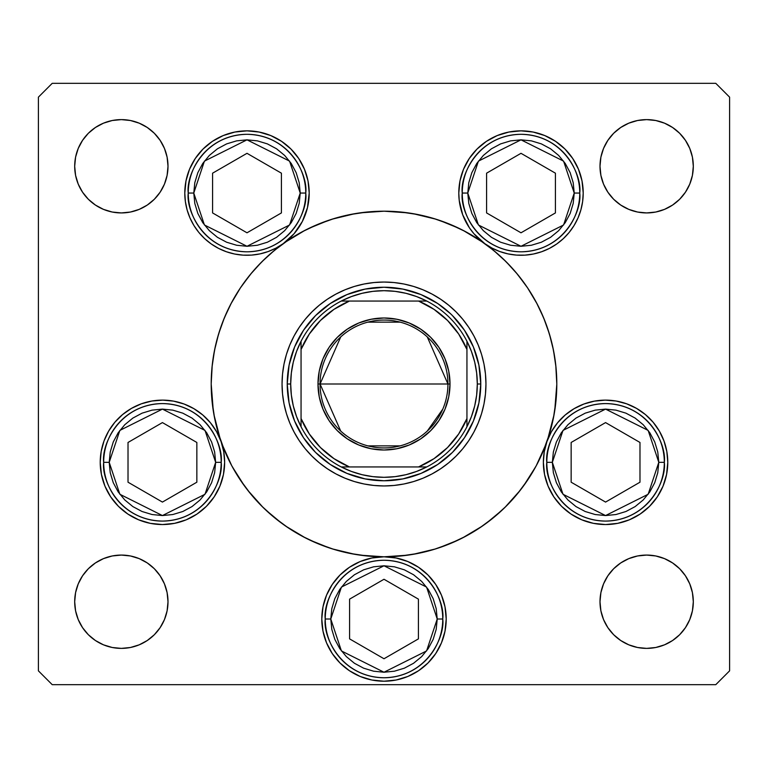<?xml version="1.0" encoding="UTF-8"?>
<svg xmlns="http://www.w3.org/2000/svg" width="768" height="768" viewBox="0 0 768 768"><rect width="100%" height="100%" fill="white"/><g stroke="black" fill="none" stroke-linecap="round" stroke-linejoin="round"><path stroke-width="1.15" d="M536.381 465.494A172.8 172.8 0 0 0 546.845 441.802A172.8 172.8 0 0 1 536.381 465.494A172.8 172.8 0 0 0 546.922 441.6L551.424 431.702L557.597 422.736L565.229 414.979L574.09 408.682L583.92 404.016L594.413 401.136L605.242 400.128L616.09 401.021L626.611 403.795L636.49 408.355L645.418 414.566L653.126 422.237L659.386 431.136L664.003 440.995L666.826 451.498L667.776 462.336A62.208 62.208 0 0 1 605.568 524.544A62.208 62.208 0 0 1 543.36 462.336L544.253 451.814L546.922 441.6A172.8 172.8 0 0 0 536.381 302.506A172.8 172.8 0 0 1 537.696 305.03A172.8 172.8 0 0 0 536.381 302.506M527.741 479.904A172.8 172.8 0 0 1 479.904 527.741A172.8 172.8 0 0 0 527.741 479.904A172.8 172.8 0 0 1 479.904 527.741M465.494 536.381A172.8 172.8 0 0 1 461.059 538.666A172.8 172.8 0 0 0 465.494 536.381A172.8 172.8 0 0 1 384 556.8L396.134 558L407.808 561.533L418.56 567.283L427.987 575.021L435.725 584.448L441.475 595.2L445.008 606.874L446.208 619.008A62.208 62.208 0 0 1 384 681.216A62.208 62.208 0 0 1 321.792 619.008L322.992 606.874L326.525 595.2L332.275 584.448L340.013 575.021L349.44 567.283L360.192 561.533L371.866 558L384 556.8A62.208 62.208 0 0 1 446.208 619.008L445.008 631.142L441.475 642.816L435.725 653.568L427.987 662.995L418.56 670.733L407.808 676.483L396.134 680.016L384 681.216L371.866 680.016L360.192 676.483L349.44 670.733L340.013 662.995L332.275 653.568L326.525 642.816L322.992 631.142L321.792 619.008A62.208 62.208 0 0 1 384 556.8L380.438 556.906M460.867 538.762A172.8 172.8 0 0 1 436.397 548.659A172.8 172.8 0 0 0 460.867 538.762M396.134 558L384 556.8A172.8 172.8 0 0 0 436.282 548.698A172.8 172.8 0 0 1 384 556.8L400.934 555.965L417.715 553.478L434.16 549.36L450.125 543.648L465.456 536.4L480 527.674L493.622 517.574L506.189 506.189L517.574 493.622L527.674 480L536.4 465.456L543.648 450.125L549.36 434.16L553.478 417.715L555.965 400.934L556.8 384A172.8 172.8 0 0 1 384 556.8A172.8 172.8 0 0 1 230.237 305.155A172.8 172.8 0 0 0 211.2 384A172.8 172.8 0 0 1 384 211.2A172.8 172.8 0 0 1 556.8 384L555.965 367.066L553.478 350.285L549.36 333.84L543.648 317.875L536.4 302.544L527.674 288L517.574 274.378L506.189 261.811L493.622 250.426L480 240.326L465.456 231.6L450.125 224.352L434.16 218.64L417.715 214.522L400.934 212.035L384 211.2L367.066 212.035L350.285 214.522L333.84 218.64L317.875 224.352L302.544 231.6L288 240.326L274.378 250.426L261.811 261.811L250.426 274.378L240.326 288L231.6 302.544L224.352 317.875L218.64 333.84L214.522 350.285L212.035 367.066L211.2 384A172.8 172.8 0 0 0 221.078 441.6L223.747 451.814L224.64 462.336A62.208 62.208 0 0 1 162.432 524.544A62.208 62.208 0 0 1 100.224 462.336L101.174 451.498L103.997 440.995L108.614 431.136L114.874 422.237L122.582 414.566L131.51 408.355L141.389 403.795L151.91 401.021L162.758 400.128L173.587 401.136L184.08 404.016L193.91 408.682L202.771 414.979L210.403 422.736L216.576 431.702L221.078 441.6A172.8 172.8 0 0 0 231.619 465.494M221.021 441.418A172.8 172.8 0 0 1 211.2 384L212.035 400.934L214.522 417.715L218.64 434.16L224.352 450.125L231.6 465.456L240.326 480L250.426 493.622L261.811 506.189L274.378 517.574L288 527.674L302.544 536.4L317.875 543.648L333.84 549.36L350.285 553.478L367.066 555.965L384 556.8A172.8 172.8 0 0 1 302.506 536.381M231.619 302.506A172.8 172.8 0 0 0 230.304 305.03A172.8 172.8 0 0 1 231.619 302.506A172.8 172.8 0 0 0 211.2 384L213.264 410.621M240.259 288.096A172.8 172.8 0 0 1 283.152 243.677A172.8 172.8 0 0 0 240.259 288.096A172.8 172.8 0 0 1 283.267 243.6L276.019 248.083L268.224 251.53L260.035 253.882L251.606 255.091L243.082 255.139L234.634 254.026L226.426 251.76L218.592 248.4L211.296 244.003L204.672 238.646L198.835 232.435L193.91 225.485L189.974 217.92L187.114 209.894L185.376 201.552L184.79 193.056L185.99 180.922L189.523 169.248L195.274 158.496L203.011 149.069L212.438 141.331L223.19 135.581L234.864 132.048L246.998 130.848L259.133 132.048L270.806 135.581L281.558 141.331L290.986 149.069L298.723 158.496L304.474 169.248L308.016 180.922L309.206 193.056A62.208 62.208 0 0 1 283.344 243.542M288.096 240.259A172.8 172.8 0 0 0 283.392 243.514A172.8 172.8 0 0 1 288.096 240.259A172.8 172.8 0 0 0 287.904 240.384M302.506 231.619A172.8 172.8 0 0 1 465.494 231.619A172.8 172.8 0 0 0 302.515 231.619A172.8 172.8 0 0 1 465.494 231.619M479.904 240.259A172.8 172.8 0 0 1 484.608 243.514A172.8 172.8 0 0 0 479.904 240.259A172.8 172.8 0 0 1 480.096 240.384M527.741 288.096A172.8 172.8 0 0 0 484.848 243.677A172.8 172.8 0 0 1 527.741 288.096A172.8 172.8 0 0 0 484.733 243.6L473.875 233.664L469.402 227.808L462.682 214.714L459.226 200.41L458.794 193.056L459.984 180.922L463.526 169.248L469.277 158.496L477.014 149.069L486.442 141.331L497.194 135.581L508.867 132.048L521.002 130.848L533.136 132.048L544.81 135.581L555.562 141.331L564.989 149.069L572.726 158.496L578.477 169.248L582.01 180.922L583.21 193.056A62.208 62.208 0 0 1 484.81 243.658M537.763 305.155A172.8 172.8 0 0 1 556.8 384A172.8 172.8 0 0 0 537.763 305.155M282.048 384.096A101.952 101.952 0 0 0 286.426 413.549M286.454 413.645A101.952 101.952 0 0 0 305.194 448.675L299.232 440.64L294.086 432.058L289.805 423.014L286.435 413.597L284.006 403.891L282.538 393.994L282.048 384L282.538 374.006L284.006 364.109L286.435 354.403L289.805 344.986L294.086 335.942L299.232 327.36L305.194 319.325L311.914 311.914L319.325 305.194L327.36 299.232L335.942 294.086L344.986 289.805L354.403 286.435L364.109 284.006L374.006 282.538L384 282.048L393.994 282.538L403.891 284.006L413.597 286.435L423.014 289.805L432.058 294.086L440.64 299.232L448.675 305.194L456.086 311.914L462.806 319.325L468.768 327.36L473.914 335.942L478.195 344.986L481.565 354.403L483.994 364.109L485.462 374.006L485.952 384A101.952 101.952 0 0 1 384 485.952A101.952 101.952 0 0 1 282.048 384A101.952 101.952 0 0 1 384 282.048A101.952 101.952 0 0 1 485.952 384L485.462 393.994L483.994 403.891L481.565 413.597L478.195 423.014L473.914 432.058L468.768 440.64L462.806 448.675A101.952 101.952 0 0 0 481.546 413.645M413.645 481.546A101.952 101.952 0 0 0 448.675 462.806L440.64 468.768L432.058 473.914L423.014 478.195L413.597 481.565L403.891 483.994L393.994 485.462L384 485.952L374.006 485.462L364.109 483.994L354.403 481.565L344.986 478.195L335.942 473.914L327.36 468.768L319.325 462.806A101.952 101.952 0 0 0 354.355 481.546M354.451 481.574A101.952 101.952 0 0 0 383.904 485.952M384.096 485.952A101.952 101.952 0 0 0 413.549 481.574M481.574 413.549A101.952 101.952 0 0 0 485.952 384.096M283.19 243.658A62.208 62.208 0 0 1 184.79 193.056A62.208 62.208 0 0 1 246.998 130.848A62.208 62.208 0 0 1 309.206 193.056L307.469 207.667L302.342 221.462L294.125 233.664L283.267 243.6M484.656 243.542A62.208 62.208 0 0 1 521.002 130.848A62.208 62.208 0 0 1 583.21 193.056L582.624 201.552L580.886 209.894L578.026 217.92L574.09 225.485L569.165 232.435L563.328 238.646L556.704 244.003L549.408 248.4L541.574 251.76L533.366 254.026L524.918 255.139L516.394 255.091L507.965 253.882L499.776 251.53L491.981 248.083L484.733 243.6M693.312 601.728A46.656 46.656 0 0 1 646.656 648.384A46.656 46.656 0 0 1 600 601.728L600.893 592.627L603.552 583.872L607.862 575.808L613.661 568.733L620.736 562.934L628.8 558.624L637.555 555.965L646.656 555.072L655.757 555.965L664.512 558.624L672.576 562.934L679.651 568.733L685.45 575.808L689.76 583.872L692.419 592.627L693.312 601.728L692.419 610.829L689.76 619.584L685.45 627.648L679.651 634.723L672.576 640.522L664.512 644.832L655.757 647.491L646.656 648.384L637.555 647.491L628.8 644.832L620.736 640.522L613.661 634.723L607.862 627.648L603.552 619.584L600.893 610.829L600 601.728A46.656 46.656 0 0 1 646.656 555.072A46.656 46.656 0 0 1 693.312 601.728M168 166.272A46.656 46.656 0 0 1 121.344 212.928A46.656 46.656 0 0 1 74.688 166.272L75.581 157.171L78.24 148.416L82.55 140.352L88.349 133.277L95.424 127.478L103.488 123.168L112.243 120.509L121.344 119.616L130.445 120.509L139.2 123.168L147.264 127.478L154.339 133.277L160.138 140.352L164.448 148.416L167.107 157.171L168 166.272L167.107 175.373L164.448 184.128L160.138 192.192L154.339 199.267L147.264 205.066L139.2 209.376L130.445 212.035L121.344 212.928L112.243 212.035L103.488 209.376L95.424 205.066L88.349 199.267L82.55 192.192L78.24 184.128L75.581 175.373L74.688 166.272A46.656 46.656 0 0 1 121.344 119.616A46.656 46.656 0 0 1 168 166.272M693.312 166.272A46.656 46.656 0 0 1 646.656 212.928A46.656 46.656 0 0 1 600 166.272L600.893 157.171L603.552 148.416L607.862 140.352L613.661 133.277L620.736 127.478L628.8 123.168L637.555 120.509L646.656 119.616L655.757 120.509L664.512 123.168L672.576 127.478L679.651 133.277L685.45 140.352L689.76 148.416L692.419 157.171L693.312 166.272L692.419 175.373L689.76 184.128L685.45 192.192L679.651 199.267L672.576 205.066L664.512 209.376L655.757 212.035L646.656 212.928L637.555 212.035L628.8 209.376L620.736 205.066L613.661 199.267L607.862 192.192L603.552 184.128L600.893 175.373L600 166.272A46.656 46.656 0 0 1 646.656 119.616A46.656 46.656 0 0 1 693.312 166.272M168 601.728A46.656 46.656 0 0 1 121.344 648.384A46.656 46.656 0 0 1 74.688 601.728L75.581 592.627L78.24 583.872L82.55 575.808L88.349 568.733L95.424 562.934L103.488 558.624L112.243 555.965L121.344 555.072L130.445 555.965L139.2 558.624L147.264 562.934L154.339 568.733L160.138 575.808L164.448 583.872L167.107 592.627L168 601.728L167.107 610.829L164.448 619.584L160.138 627.648L154.339 634.723L147.264 640.522L139.2 644.832L130.445 647.491L121.344 648.384L112.243 647.491L103.488 644.832L95.424 640.522L88.349 634.723L82.55 627.648L78.24 619.584L75.581 610.829L74.688 601.728A46.656 46.656 0 0 1 121.344 555.072A46.656 46.656 0 0 1 168 601.728M38.4 670.848L38.4 97.152L38.4 670.848L52.224 684.672L715.776 684.672L52.224 684.672L38.4 670.848M729.6 97.152L729.6 670.848L729.6 97.152L715.776 83.328L52.224 83.328L715.776 83.328L729.6 97.152M715.776 684.672L729.6 670.848L715.776 684.672M52.224 83.328L38.4 97.152L52.224 83.328M546.95 441.504A62.208 62.208 0 0 1 667.776 462.336L666.576 474.47L663.043 486.144L657.293 496.896L649.555 506.323L640.128 514.061L629.376 519.811L617.702 523.344L605.568 524.544L593.434 523.344L581.76 519.811L571.008 514.061L561.581 506.323L553.843 496.896L548.093 486.144L544.55 474.47L543.36 462.336A62.208 62.208 0 0 1 546.883 441.696M221.117 441.696A62.208 62.208 0 0 1 224.64 462.336L223.45 474.47L219.907 486.144L214.157 496.896L206.419 506.323L196.992 514.061L186.24 519.811L174.566 523.344L162.432 524.544L150.298 523.344L138.624 519.811L127.872 514.061L118.445 506.323L110.707 496.896L104.957 486.144L101.424 474.47L100.224 462.336A62.208 62.208 0 0 1 221.05 441.504M284.89 242.448L304.906 230.371M308.861 228.394L328.627 220.31M332.112 219.178L354.902 213.667M360.106 212.861L384 211.2M384.211 211.2L407.894 212.861M413.098 213.667L435.888 219.178M439.373 220.31L459.139 228.394M463.094 230.371L483.11 242.448M488.189 246.144L497.818 253.978M503.002 258.71L511.91 267.811M516.086 272.592L526.118 285.696M527.462 287.674L537.139 303.955M539.683 309.014L545.011 321.254M547.382 327.734L550.992 339.562M552.643 346.32L554.995 359.117M555.763 365.107L556.8 384M556.8 384.211L554.736 410.621M554.045 414.72L547.68 439.392M545.952 444.259L536.246 465.734M535.814 466.541L523.584 485.856M520.406 490.09L504.95 507.408M502.33 509.923L486.221 523.325M482.419 526.032L462.576 537.898M458.218 540.048L438.595 547.949M435.514 548.938L412.896 554.371M407.606 555.178L384.202 556.8M383.798 556.8L360.394 555.178M355.104 554.371L332.486 548.938M329.405 547.949L309.782 540.048M305.424 537.898L285.581 526.032M281.779 523.325L265.67 509.923M263.05 507.408L247.594 490.09M244.416 485.856L232.186 466.541M231.754 465.734L222.048 444.259M220.32 439.392L213.955 414.72M211.2 383.578L212.237 365.107M213.005 359.117L215.357 346.32M217.008 339.562L220.618 327.734M222.989 321.254L228.317 309.014M230.861 303.955L240.538 287.674M241.882 285.696L251.914 272.592M256.09 267.811L264.998 258.71M270.182 253.978L279.811 246.144M160.138 192.192L154.339 199.267L147.264 205.066M139.2 209.376L130.445 212.035M112.243 212.035L103.488 209.376M95.424 205.066L88.349 199.267L82.55 192.192M82.55 140.352L88.349 133.277L95.424 127.478M103.488 123.168L112.243 120.509M130.445 120.509L139.2 123.168M147.264 127.478L154.339 133.277L160.138 140.352M607.862 140.352L613.661 133.277L620.736 127.478M628.8 123.168L637.555 120.509M655.757 120.509L664.512 123.168M672.576 127.478L679.651 133.277L685.45 140.352M685.45 192.192L679.651 199.267L672.576 205.066M664.512 209.376L655.757 212.035M637.555 212.035L628.8 209.376M620.736 205.066L613.661 199.267L607.862 192.192M82.55 575.808L88.349 568.733L95.424 562.934M103.488 558.624L112.243 555.965M130.445 555.965L139.2 558.624M147.264 562.934L154.339 568.733L160.138 575.808M160.138 627.648L154.339 634.723L147.264 640.522M139.2 644.832L130.445 647.491M112.243 647.491L103.488 644.832M95.424 640.522L88.349 634.723L82.55 627.648M685.45 627.648L679.651 634.723L672.576 640.522M664.512 644.832L655.757 647.491M637.555 647.491L628.8 644.832M620.736 640.522L613.661 634.723L607.862 627.648M607.862 575.808L613.661 568.733L620.736 562.934M628.8 558.624L637.555 555.965M655.757 555.965L664.512 558.624M672.576 562.934L679.651 568.733L685.45 575.808M223.584 450.941L222.797 447.293M220.464 439.939L218.621 435.638M215.29 429.533L212.582 425.52M208.234 420.24L204.816 416.794M199.507 412.378L197.011 410.621M196.992 410.611L195.59 409.699M189.283 406.224L185.242 404.458M177.475 401.971L174.106 401.232M162.586 400.128L160.694 400.157M151.046 401.174L147.082 402.048M139.901 404.352L135.667 406.186M129.504 409.555L125.53 412.253M120.24 416.621L116.803 420.048M112.416 425.347L110.717 427.757M110.707 427.776L109.728 429.293M106.301 435.514L104.506 439.661M101.424 450.202L101.299 450.806M219.907 486.144L221.174 482.803M446.208 619.008L446.093 615.197M441.475 595.2L440.41 592.79M427.987 575.021L418.56 567.283M349.44 567.283L340.013 575.021M326.525 595.2L325.958 596.621M321.907 615.197L321.792 618.989M441.475 642.816L445.008 631.142M666.701 450.806L666.576 450.202M663.494 439.661L661.699 435.514M658.272 429.293L655.584 425.347M651.197 420.048L647.76 416.621M642.47 412.253L640.147 410.621M640.128 410.611L638.496 409.555M632.333 406.186L628.099 404.352M620.918 402.048L616.954 401.174M607.306 400.157L605.414 400.128M593.894 401.232L590.525 401.971M582.758 404.458L578.717 406.224M572.41 409.699L568.493 412.378M563.184 416.794L559.766 420.24M555.418 425.52L553.853 427.757M553.843 427.776L552.71 429.533M549.379 435.638L547.536 439.939M545.203 447.293L544.416 450.941M578.477 169.248L577.517 167.069M533.136 132.048L521.002 130.848M508.867 132.048L507.811 132.259M459.754 203.971L460.157 206.016M463.238 216.134L464.016 217.997M476.15 236.17L477.658 237.677M485.77 244.33L486.422 244.771M486.442 244.781L487.872 245.712M495.61 249.84L498.163 250.925M508.502 253.997L510.115 254.304M519.427 255.245L522.403 255.245M532.675 254.16L533.232 254.045M543.629 251.002L546.326 249.878M554.275 245.616L556.022 244.474M564.355 237.667L566.198 235.805M571.738 229.046L573.254 226.81M578.294 217.286L579.005 215.539M581.674 206.774L582.259 203.875M259.133 132.048L246.998 130.848M234.864 132.048L231.744 132.749M189.523 169.248L188.371 172.243M185.741 203.875L186.326 206.774M188.995 215.539L189.706 217.286M194.746 226.81L196.262 229.046M201.802 235.805L203.645 237.667M212.438 244.781L213.725 245.616M221.674 249.878L224.371 251.002M234.768 254.045L235.325 254.16M245.597 255.245L246.979 255.264M246.998 255.264L248.573 255.245M257.885 254.304L259.498 253.997M269.837 250.925L272.39 249.84M280.128 245.712L281.539 244.79M281.558 244.781L282.23 244.33M290.342 237.677L291.85 236.17M303.984 217.997L304.762 216.134M307.843 206.016L308.246 203.971M240.259 479.904A172.8 172.8 0 0 0 288.096 527.741M462.806 448.675L456.086 456.086L448.675 462.806M319.325 462.806L311.914 456.086L305.194 448.675M452.429 315.571L464.458 330.24L473.405 346.973L478.906 365.117L480.768 384L478.906 402.883L473.405 421.027L464.458 437.76L452.429 452.429L437.76 464.458L421.027 473.405L402.883 478.906L384 480.768L365.117 478.906L346.973 473.405L330.24 464.458L315.571 452.429L303.542 437.76L294.595 421.027L289.094 402.883L287.232 384L289.094 365.117L294.595 346.973L303.542 330.24L315.571 315.571L330.24 303.542L346.973 294.595L365.117 289.094L384 287.232L402.883 289.094L421.027 294.595L437.76 303.542L450.422 313.622M315.571 315.571L313.622 317.578M315.571 452.429L317.578 454.378M452.429 452.429L454.378 450.422M485.952 383.904A101.952 101.952 0 0 0 481.574 354.451M481.546 354.355A101.952 101.952 0 0 0 462.806 319.325M448.675 305.194A101.952 101.952 0 0 0 413.645 286.454M413.549 286.426A101.952 101.952 0 0 0 384.096 282.048M383.904 282.048A101.952 101.952 0 0 0 354.451 286.426M354.355 286.454A101.952 101.952 0 0 0 319.325 305.194M305.194 319.325A101.952 101.952 0 0 0 286.454 354.355M286.426 354.451A101.952 101.952 0 0 0 282.048 383.904M478.195 344.986L473.914 335.942M344.986 289.805L335.942 294.086M289.805 423.014L294.086 432.058M423.014 478.195L432.058 473.914M109.21 462.336L119.856 430.406L162.432 409.114L205.008 430.406L215.654 462.336L221.184 462.336C223.546 445.152 205.92 404.381 162.432 403.584C118.944 404.381 101.318 445.152 103.68 462.336L109.21 462.336L110.237 451.949L113.261 441.965L118.176 432.768L124.8 424.704L132.864 418.08L142.061 413.165L152.045 410.141L162.432 409.114L172.819 410.141L182.803 413.165L192 418.08L200.064 424.704L206.688 432.768L211.603 441.965L214.637 451.949L215.654 462.336L214.637 472.723L211.603 482.707L206.688 491.904L200.064 499.968L192 506.592L182.803 511.507L172.819 514.531L162.432 515.558L152.045 514.531L142.061 511.507L132.864 506.592L124.8 499.968L118.176 491.904L113.261 482.707L110.237 472.723L109.21 462.336L103.68 462.336A58.752 58.752 0 0 1 162.432 403.584A58.752 58.752 0 0 1 221.184 462.336A58.752 58.752 0 0 1 162.432 521.088A58.752 58.752 0 0 1 103.68 462.336C101.318 479.52 118.944 520.291 162.432 521.088C205.92 520.291 223.546 479.52 221.184 462.336L215.654 462.336L205.008 494.266L162.432 515.558L119.856 494.266L109.21 462.336M128.016 442.464L128.016 482.208L162.432 502.08L196.848 482.208L196.848 442.464L162.432 422.592L128.016 442.464L162.432 422.592L196.848 442.464L196.848 482.208L162.432 502.08L128.016 482.208L128.016 442.464M552.346 462.336L562.992 430.406L605.568 409.114L648.144 430.406L658.79 462.336L664.32 462.336C666.682 445.152 649.056 404.381 605.568 403.584C562.08 404.381 544.454 445.152 546.816 462.336L552.346 462.336L553.363 451.949L556.397 441.965L561.312 432.768L567.936 424.704L576 418.08L585.197 413.165L595.181 410.141L605.568 409.114L615.955 410.141L625.939 413.165L635.136 418.08L643.2 424.704L649.824 432.768L654.739 441.965L657.763 451.949L658.79 462.336L657.763 472.723L654.739 482.707L649.824 491.904L643.2 499.968L635.136 506.592L625.939 511.507L615.955 514.531L605.568 515.558L595.181 514.531L585.197 511.507L576 506.592L567.936 499.968L561.312 491.904L556.397 482.707L553.363 472.723L552.346 462.336L546.816 462.336A58.752 58.752 0 0 1 605.568 403.584A58.752 58.752 0 0 1 664.32 462.336A58.752 58.752 0 0 1 605.568 521.088A58.752 58.752 0 0 1 546.816 462.336C544.454 479.52 562.08 520.291 605.568 521.088C649.056 520.291 666.682 479.52 664.32 462.336L658.79 462.336L648.144 494.266L605.568 515.558L562.992 494.266L552.346 462.336M571.152 442.464L571.152 482.208L605.568 502.08L639.984 482.208L639.984 442.464L605.568 422.592L571.152 442.464L605.568 422.592L639.984 442.464L639.984 482.208L605.568 502.08L571.152 482.208L571.152 442.464M330.778 619.008L341.424 587.078L384 565.786L426.576 587.078L437.222 619.008L442.752 619.008C445.114 601.824 427.488 561.053 384 560.256C340.512 561.053 322.886 601.824 325.248 619.008L330.778 619.008L331.805 608.621L334.829 598.637L339.744 589.44L346.368 581.376L354.432 574.752L363.629 569.837L373.613 566.813L384 565.786L394.387 566.813L404.371 569.837L413.568 574.752L421.632 581.376L428.256 589.44L433.171 598.637L436.195 608.621L437.222 619.008L436.195 629.395L433.171 639.379L428.256 648.576L421.632 656.64L413.568 663.264L404.371 668.179L394.387 671.203L384 672.23L373.613 671.203L363.629 668.179L354.432 663.264L346.368 656.64L339.744 648.576L334.829 639.379L331.805 629.395L330.778 619.008L325.248 619.008A58.752 58.752 0 0 1 384 560.256A58.752 58.752 0 0 1 442.752 619.008A58.752 58.752 0 0 1 384 677.76A58.752 58.752 0 0 1 325.248 619.008C322.886 636.192 340.512 676.963 384 677.76C427.488 676.963 445.114 636.192 442.752 619.008L437.222 619.008L426.576 650.938L384 672.23L341.424 650.938L330.778 619.008M349.584 599.136L349.584 638.88L384 658.752L418.416 638.88L418.416 599.136L384 579.264L349.584 599.136L384 579.264L418.416 599.136L418.416 638.88L384 658.752L349.584 638.88L349.584 599.136M467.779 193.056L478.426 161.126L521.002 139.834L563.578 161.126L574.224 193.056L579.754 193.056C582.115 175.872 564.49 135.101 521.002 134.304C477.514 135.101 459.888 175.872 462.25 193.056L467.779 193.056L468.797 182.669L471.83 172.685L476.746 163.488L483.37 155.424L491.434 148.8L500.63 143.885L510.614 140.861L521.002 139.834L531.379 140.861L541.363 143.885L550.57 148.8L558.634 155.424L565.258 163.488L570.173 172.685L573.197 182.669L574.224 193.056L573.197 203.443L570.173 213.427L565.258 222.624L558.634 230.688L550.57 237.312L541.363 242.227L531.379 245.251L521.002 246.278L510.614 245.251L500.63 242.227L491.434 237.312L483.37 230.688L476.746 222.624L471.83 213.427L468.797 203.443L467.779 193.056L462.25 193.056A58.752 58.752 0 0 1 521.002 134.304A58.752 58.752 0 0 1 579.754 193.056A58.752 58.752 0 0 1 521.002 251.808A58.752 58.752 0 0 1 462.25 193.056C459.888 210.24 477.514 251.011 521.002 251.808C564.49 251.011 582.115 210.24 579.754 193.056L574.224 193.056L563.578 224.986L521.002 246.278L478.426 224.986L467.779 193.056M486.586 173.184L486.586 212.928L521.002 232.8L555.418 212.928L555.418 173.184L521.002 153.312L486.586 173.184L521.002 153.312L555.418 173.184L555.418 212.928L521.002 232.8L486.586 212.928L486.586 173.184M193.776 193.056L204.422 161.126L246.998 139.834L289.574 161.126L300.221 193.056L305.75 193.056C308.112 175.872 290.486 135.101 246.998 134.304C203.51 135.101 185.885 175.872 188.246 193.056L193.776 193.056L194.803 182.669L197.827 172.685L202.742 163.488L209.366 155.424L217.43 148.8L226.637 143.885L236.621 140.861L246.998 139.834L257.386 140.861L267.37 143.885L276.566 148.8L284.63 155.424L291.254 163.488L296.17 172.685L299.203 182.669L300.221 193.056L299.203 203.443L296.17 213.427L291.254 222.624L284.63 230.688L276.566 237.312L267.37 242.227L257.386 245.251L246.998 246.278L236.621 245.251L226.637 242.227L217.43 237.312L209.366 230.688L202.742 222.624L197.827 213.427L194.803 203.443L193.776 193.056L188.246 193.056A58.752 58.752 0 0 1 246.998 134.304A58.752 58.752 0 0 1 305.75 193.056A58.752 58.752 0 0 1 246.998 251.808A58.752 58.752 0 0 1 188.246 193.056C185.885 210.24 203.51 251.011 246.998 251.808C290.486 251.011 308.112 210.24 305.75 193.056L300.221 193.056L289.574 224.986L246.998 246.278L204.422 224.986L193.776 193.056M212.582 173.184L212.582 212.928L246.998 232.8L281.414 212.928L281.414 173.184L246.998 153.312L212.582 173.184L246.998 153.312L281.414 173.184L281.414 212.928L246.998 232.8L212.582 212.928L212.582 173.184M340.723 431.069L320.064 384A63.936 63.936 0 0 0 384 447.936A63.936 63.936 0 0 0 447.936 384L450.01 384A66.01 66.01 0 0 1 384 450.01A66.01 66.01 0 0 1 317.99 384L447.936 384A63.936 63.936 0 0 1 384 447.936A63.936 63.936 0 0 1 320.064 384L340.723 336.931M442.819 409.075L427.277 431.069M400.147 445.862L367.853 445.862M301.056 344.899L301.056 349.44A89.856 89.856 0 0 1 349.44 301.056L334.003 309.341L320.458 320.458L309.341 334.003L301.056 349.44L301.056 418.56L309.341 433.997L320.458 447.542L334.003 458.659L349.44 466.944L418.56 466.944L433.997 458.659L447.542 447.542L458.659 433.997L466.944 418.56L466.944 349.44L458.659 334.003L447.542 320.458L433.997 309.341L418.56 301.056L341.251 301.056A93.312 93.312 0 0 1 426.749 301.056L416.602 296.573L405.994 293.318L395.078 291.35L384 290.688L372.922 291.35L362.006 293.318L351.398 296.573L341.251 301.056A93.312 93.312 0 0 0 301.056 341.251L296.573 351.398L293.318 362.006L291.35 372.922L290.688 384A93.312 93.312 0 0 1 301.056 341.251L301.056 426.749A93.312 93.312 0 0 1 290.688 384L291.35 395.078L293.318 405.994L296.573 416.602L301.056 426.749A93.312 93.312 0 0 0 341.251 466.944L351.398 471.427L362.006 474.682L372.922 476.65L384 477.312L395.078 476.65L405.994 474.682L416.602 471.427L426.749 466.944A93.312 93.312 0 0 1 341.251 466.944L426.749 466.944A93.312 93.312 0 0 0 466.944 426.749L471.427 416.602L474.682 405.994L476.65 395.078L477.312 384L480.768 384A96.768 96.768 0 0 0 384 287.232A96.768 96.768 0 0 0 287.232 384L290.688 384L287.232 384A96.768 96.768 0 0 1 384 287.232A96.768 96.768 0 0 1 480.768 384A96.768 96.768 0 0 1 384 480.768A96.768 96.768 0 0 1 287.232 384A96.768 96.768 0 0 0 384 480.768A96.768 96.768 0 0 0 480.768 384L477.312 384L476.65 372.922L474.682 362.006L471.427 351.398L466.944 341.251A93.312 93.312 0 0 1 466.944 426.749L466.944 341.251A93.312 93.312 0 0 0 426.749 301.056L341.251 301.056A93.312 93.312 0 0 0 301.056 341.251M450.01 384L448.742 396.874L444.989 409.258L438.883 420.672L430.675 430.675L420.672 438.883L409.258 444.989L396.874 448.742L384 450.01L371.126 448.742L358.742 444.989L347.328 438.883L337.325 430.675L329.117 420.672L323.011 409.258L319.258 396.874L317.99 384L319.258 371.126L323.011 358.742L329.117 347.328L337.325 337.325L347.328 329.117L358.742 323.011L371.126 319.258L384 317.99L396.874 319.258L409.258 323.011L420.672 329.117L430.675 337.325L438.883 347.328L444.989 358.742L448.742 371.126L450.01 384L320.064 384A63.936 63.936 0 0 1 384 320.064A63.936 63.936 0 0 1 447.936 384A63.936 63.936 0 0 0 384 320.064A63.936 63.936 0 0 0 320.064 384L317.99 384A66.01 66.01 0 0 1 384 317.99A66.01 66.01 0 0 1 450.01 384M466.944 426.749A93.312 93.312 0 0 1 426.749 466.944L418.56 466.944A89.856 89.856 0 0 0 466.944 418.56L466.944 423.101M341.251 466.944A93.312 93.312 0 0 1 301.056 426.749L301.056 418.56A89.856 89.856 0 0 0 349.44 466.944L344.899 466.944M426.749 301.056A93.312 93.312 0 0 1 466.944 341.251L466.944 349.44A89.856 89.856 0 0 0 418.56 301.056L423.101 301.056M367.853 322.138L400.147 322.138M427.277 336.931L447.936 384M341.654 466.944L348.25 466.944L341.654 466.944M466.944 426.346L466.944 423.274M426.346 301.056L419.75 301.056L426.346 301.056M301.056 341.654L301.056 348.25L301.056 341.654"/></g></svg>
